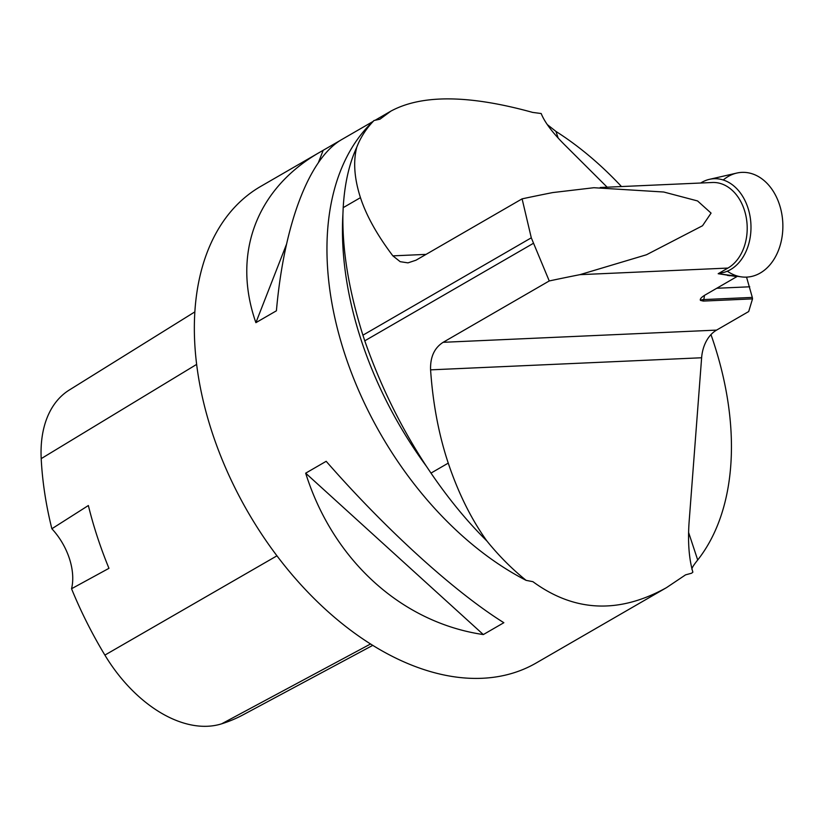 <?xml version="1.0" encoding="UTF-8"?>
<svg xmlns="http://www.w3.org/2000/svg" width="824" height="824" viewBox="0 0 824 824"><rect width="100%" height="100%" fill="white"/><g stroke="black" fill="none" stroke-linecap="round" stroke-linejoin="round"><path stroke-width="1.24" d="M700.699 183.021A47.318 34.835 87.4 0 1 709.382 179.354A47.318 34.835 87.4 0 1 750.654 220.75A47.318 34.835 87.4 0 1 719.022 273.218M709.382 179.354L736.78 173.071A52.427 38.594 87.4 0 1 782.8 223.026A52.427 38.594 87.4 0 1 741.415 276.874L718.209 273.692M734.081 275.875A52.427 38.594 -92.6 0 0 736.893 276.617L705.251 294.92C701.358 297.248 699.761 299.071 700.441 300.389L703.315 301.079L752.528 298.875L748.686 311.544L716.592 330.105A34.948 25.729 87.4 0 0 701.626 357.76L689.101 522.045C687.71 541.924 688.967 558.631 692.871 572.155L691.594 573.216L685.568 574.853L666.441 587.677C618.886 614.034 574.369 612.036 532.891 581.672L526.124 580.364C512.044 569.034 498.963 555.912 486.902 540.997C471.246 519.13 458.36 493.174 448.246 463.119L430.993 473.1C448.647 498.942 467.29 521.582 486.902 540.997M700.297 299.503L700.441 300.389A13.977 3.873 15.7 0 1 703.737 299.576L752.312 297.413L746.544 277.122M736.893 276.617L718.178 273.712L727.942 268.068A44.558 32.806 87.4 0 0 746.235 217.485A44.558 32.806 87.4 0 0 712.379 182.495L600.253 187.501M607.164 187.192L564.203 144.385C552.255 132.355 544.592 122.065 541.183 113.527L532.634 112.404C469.062 94.811 421.816 94.389 390.875 111.137L379.946 119.212L374.034 120.5C366.32 128.431 360.552 137.381 356.72 147.352C353.084 161.823 354.33 178.592 360.459 197.657C366.35 215.661 377.155 235.067 392.873 255.862L400.186 261.682L407.962 262.866L415.986 260.209L522.097 198.852A696.764 168.642 -18.3 0 1 552.739 192.569L593.898 187.718L663.732 192.013L697.557 200.943L711.071 213.107L702.522 225.745L646.48 254.76L579.89 274.67A696.764 168.642 161.7 0 0 549.248 280.953L443.137 342.31L716.592 330.105M752.528 298.875L752.312 297.413M448.246 463.119C438.801 434.742 432.909 403.647 430.581 369.852C430.169 357.091 434.361 347.903 443.137 342.31M549.248 280.953L531.295 237.817L522.097 198.852M426.358 466.209C400.897 427.337 380.369 385.55 364.774 340.817L362.91 335.183C348.84 290.481 342.176 250.063 342.928 213.941A290.923 183.865 60 0 0 426.358 466.209L430.993 473.1M356.72 147.352C349.057 164.028 344.556 184.123 343.196 207.648L342.928 213.941M374.034 120.5A278.306 175.893 60 0 0 345.143 355.113A278.306 175.893 60 0 0 526.124 580.364M691.882 569.24C691.83 567.952 693.767 564.873 697.701 560.001A275.237 173.957 60 0 0 710.978 334.616M372.973 121.499L342.022 139.39C309.319 157.847 284.136 223.644 276.411 310.803L255.893 322.668C231.771 253.926 256.346 188.48 319.908 152.183L260.621 186.461A275.237 173.957 60 0 0 227.918 473.028A275.237 173.957 60 0 0 482.256 678.276A275.237 173.957 60 0 0 536.187 662.99L666.441 587.677M621.481 186.554A275.237 173.957 60 0 0 555.973 131.438L547.27 124.558M503.845 622.707L483.327 634.573C401.546 622.522 333.04 560.279 305.673 473.172L326.18 461.306C385.972 529.667 454.488 591.91 503.845 622.707M597.132 627.703L595.474 628.712M319.908 152.183L340.353 140.399M194.804 311.915L69.257 390.04A122.725 77.559 60 0 0 41.2 458.638A306.209 193.537 60 0 0 51.861 528.761L88.364 505.524A307.63 194.433 -120 0 0 108.964 568.323L71.544 588.738A306.209 193.537 60 0 0 104.885 655.101A122.725 77.559 60 0 0 221.615 723.832A306.209 193.537 60 0 0 243.183 714.779L372.808 645.336M71.544 588.738A52.427 33.135 60 0 0 51.861 528.761M483.327 634.573L305.673 473.172M255.893 322.668L286.494 244.295M318.404 162.555L323.183 150.328M723.245 179.982A52.427 38.594 87.4 0 1 782.8 223.026A52.427 38.594 87.4 0 1 727.324 271.189M579.89 274.67L727.942 268.068M703.315 301.079L703.737 299.576A13.977 10.29 -92.6 0 0 704.386 295.435M749.747 286.793L716.746 288.266M430.581 369.852L701.626 357.76M426.07 254.379L392.873 255.862M533.159 243.451L364.774 340.817M531.295 237.817L362.91 335.183M360.459 197.657L343.196 207.648M221.615 723.832L370.604 643.956M41.2 458.638L196.606 364.414M104.885 655.101L276.977 555.809M697.701 560.001L688.586 532.417M558.167 138.092L555.973 131.438M727.396 275.391L729.92 275.741M390.875 111.137L375.105 120.263"/></g></svg>
